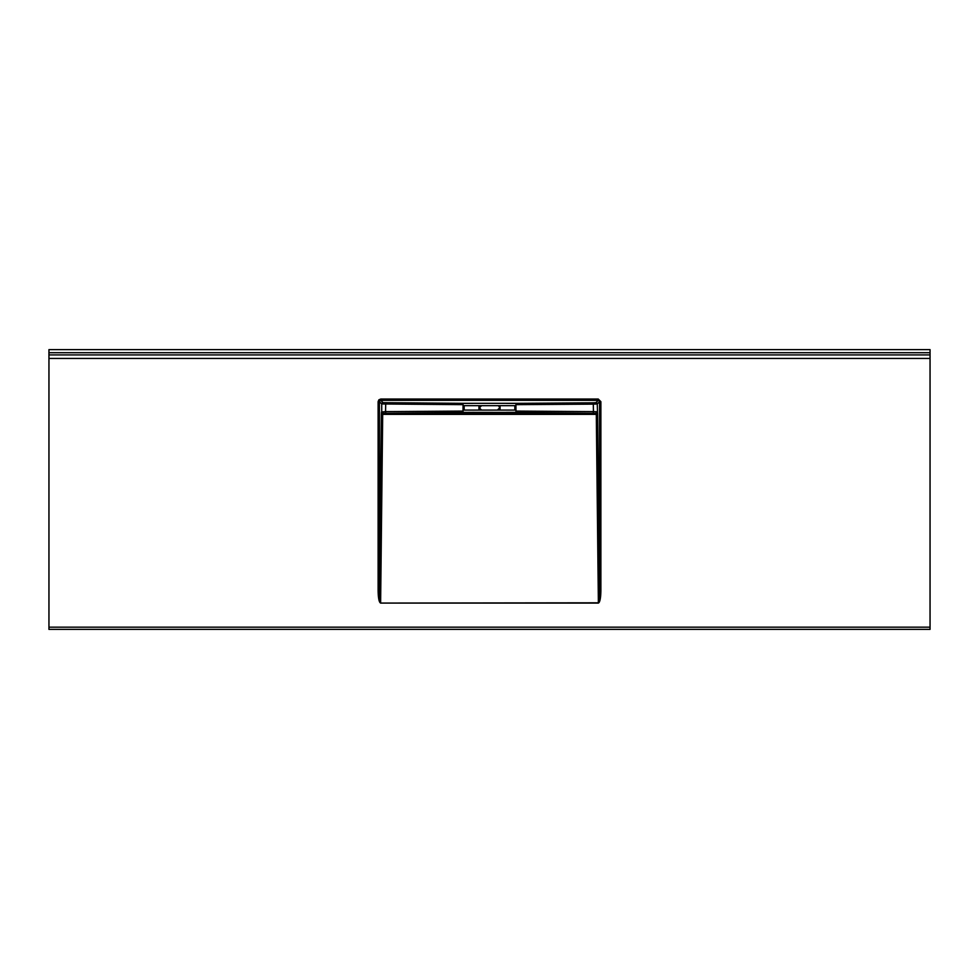 <?xml version="1.0" encoding="UTF-8"?>
<svg xmlns="http://www.w3.org/2000/svg" width="979" height="979" viewBox="0 0 979 979"><rect width="100%" height="100%" fill="white"/><g stroke="black" fill="none" stroke-linecap="round" stroke-linejoin="round"><path stroke-width="1.47" d="M497.43 410.079L499.633 407.876A2.203 2.203 0 0 1 497.43 410.079M379.815 400.741L380.745 400.35L380.745 399.04L378.885 399.811L379.815 400.741L379.424 401.671L378.114 401.671L378.114 590.827C378.261 598.267 379.093 602.354 380.623 603.076L598.377 602.807C599.136 602.109 599.54 598.108 599.576 590.827L599.576 401.671L597.276 403.972L593.445 404.131L515.933 404.657L515.994 403.336L463.006 403.336L463.067 404.657L381.724 403.972A1.322 1.322 135 0 1 383.046 402.65L472.673 403.409L463.067 403.409L463.006 412.404L472.673 412.343L382.813 413.322L596.187 413.322L506.327 412.343L515.994 412.404L515.933 403.409L506.327 403.409L593.274 402.81L593.445 411.621L597.276 411.767A1.322 1.322 -45 0 1 595.954 413.089M464.168 405.673L464.168 410.079L514.832 410.079L514.832 405.673L464.168 405.673M478.951 410.079L478.951 405.673M481.57 410.079A2.203 2.203 0 0 1 479.367 407.876A2.203 2.203 0 0 1 481.57 405.673L479.367 407.876L481.57 410.079M500.049 410.079L500.049 405.673M497.43 405.673A2.203 2.203 0 0 1 499.633 407.876L499.082 406.42M48.95 358.436L48.95 349.625L930.05 349.625L930.05 358.436L48.95 358.436L48.95 627.172L930.05 627.172L930.05 358.436M930.05 627.172L930.05 629.375L48.95 629.375L48.95 627.172M593.274 402.81L595.954 402.65L598.255 400.35L600.886 401.671L600.886 590.827C600.739 598.267 599.907 602.354 598.377 603.076L596.309 414.374L597.631 414.105L597.508 412.012A1.322 1.322 -45 0 1 596.187 413.322L596.309 414.374L382.691 414.374L382.813 413.322A1.322 1.322 -135 0 1 381.492 412.012L381.369 414.105L382.691 414.374L380.623 602.807C379.864 602.109 379.46 598.108 379.424 590.827L378.114 590.827M515.994 412.404L472.673 412.343M381.492 412.012L385.555 411.621L385.726 412.942M595.954 402.65A1.322 1.322 -135 0 1 597.276 403.972L597.508 412.012M383.046 402.65L380.745 400.35L598.255 400.35L598.255 399.04L380.745 399.04M600.886 590.827L599.576 590.827L597.631 414.105M381.369 414.105L379.424 590.827L379.424 401.671L381.724 403.972L381.724 411.767A1.322 1.322 -135 0 0 383.046 413.089M515.994 403.336L506.327 403.409M463.006 403.336L463.067 404.657M506.327 412.343L515.933 412.343L515.933 411.082L593.445 411.621L593.274 412.942M463.006 412.404L463.067 411.082L463.067 412.343M472.673 403.409L463.067 403.409M515.933 412.343L515.933 411.082M515.933 404.657L515.933 403.409M930.05 354.912L48.95 354.912M463.067 411.082L385.555 411.621L385.726 402.81M598.377 603.076L380.623 603.076M378.885 399.811L378.114 401.671M600.886 401.671L598.255 399.04M48.95 352.709L930.05 352.709"/></g></svg>

